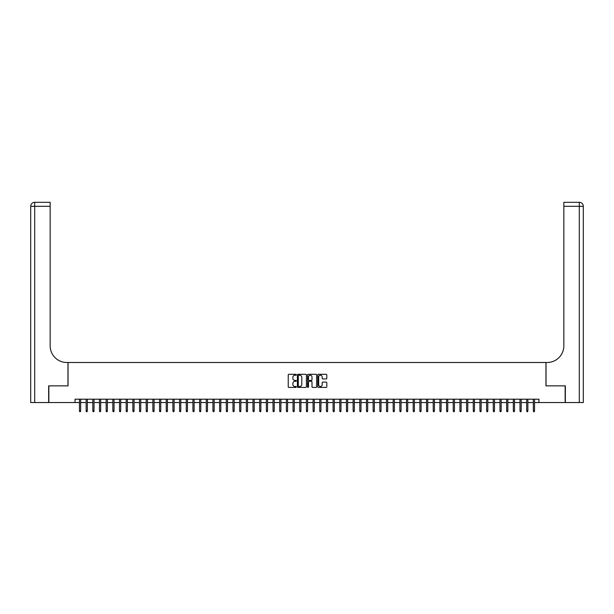 <?xml version="1.0" encoding="UTF-8"?>
<svg xmlns="http://www.w3.org/2000/svg" width="614" height="614" viewBox="0 0 614 614"><rect width="100%" height="100%" fill="white"/><g stroke="black" fill="none" stroke-linecap="round" stroke-linejoin="round"><path stroke-width="0.92" d="M296.324 374.763A0.46 0.46 0 0 0 295.864 374.302L288.902 374.302A0.652 0.652 0 0 0 288.242 374.962L288.242 386.751A0.652 0.652 0 0 0 288.902 387.411L295.864 387.411A0.46 0.46 0 0 0 296.324 386.95A0.46 0.46 0 0 0 295.864 386.49L294.958 386.49A2.095 2.095 0 0 1 292.863 384.395L292.863 383.412A2.095 2.095 0 0 1 294.958 381.317L295.864 381.317A0.46 0.46 0 0 0 296.324 380.857A0.46 0.46 0 0 0 295.864 380.396L294.958 380.396A2.095 2.095 0 0 1 292.863 378.301L292.863 377.318A2.095 2.095 0 0 1 294.958 375.223L295.864 375.223A0.46 0.46 0 0 0 296.324 374.763M326.149 378.922A0.652 0.652 0 0 0 326.801 378.27L326.801 374.962A0.652 0.652 0 0 0 326.149 374.302L318.413 374.302A0.652 0.652 0 0 0 317.76 374.962L317.76 386.751A0.652 0.652 0 0 0 318.413 387.411L326.149 387.411A0.652 0.652 0 0 0 326.801 386.751L326.801 382.752A0.652 0.652 0 0 0 326.149 382.1L322.841 382.1A0.652 0.652 0 0 0 322.181 382.752L322.181 384.74A1.75 1.75 0 0 1 320.431 386.49A1.75 1.75 0 0 1 318.681 384.74L318.681 376.973A1.75 1.75 0 0 1 320.431 375.223A1.75 1.75 0 0 1 322.181 376.973L322.181 378.27A0.652 0.652 0 0 0 322.841 378.922L326.149 378.922M75.054 402.546L48.859 402.546L48.859 385.861L68.047 385.861L68.047 362.498L545.953 362.498L545.953 385.861L565.141 385.861L565.141 402.546L538.946 402.546L538.946 399.207L75.054 399.207L75.054 402.546L79.459 402.546M306.424 374.962A0.652 0.652 0 0 0 305.772 374.302L298.043 374.302A0.652 0.652 0 0 0 297.383 374.962L297.383 386.751A0.652 0.652 0 0 0 298.043 387.411L305.772 387.411A0.652 0.652 0 0 0 306.424 386.751L306.424 374.962M308.228 374.302L315.957 374.302A0.652 0.652 0 0 1 316.617 374.962L316.617 386.751A0.652 0.652 0 0 1 315.957 387.411L312.649 387.411A0.652 0.652 0 0 1 311.996 386.751L311.996 381.969A0.652 0.652 0 0 0 311.344 381.317L309.149 381.317A0.652 0.652 0 0 0 308.489 381.969L308.489 386.95A0.46 0.46 0 0 1 308.028 387.411A0.46 0.46 0 0 1 307.576 386.95L307.576 374.962A0.652 0.652 0 0 1 308.228 374.302M80.657 402.546L86.137 402.546M87.334 402.546L92.806 402.546M94.011 402.546L99.483 402.546M100.681 402.546L106.161 402.546M107.358 402.546L112.83 402.546M114.035 402.546L119.507 402.546M120.712 402.546L126.185 402.546M127.382 402.546L132.854 402.546M134.059 402.546L139.531 402.546M140.736 402.546L146.209 402.546M147.406 402.546L152.878 402.546M154.083 402.546L159.556 402.546M160.761 402.546L166.233 402.546M167.43 402.546L172.902 402.546M174.107 402.546L179.58 402.546M180.785 402.546L186.257 402.546M187.454 402.546L192.926 402.546M194.131 402.546L199.604 402.546M200.809 402.546L206.281 402.546M207.478 402.546L212.951 402.546M214.156 402.546L219.628 402.546M220.833 402.546L226.305 402.546M227.502 402.546L232.975 402.546M234.18 402.546L239.652 402.546M240.857 402.546L246.329 402.546M247.526 402.546L252.999 402.546M254.204 402.546L259.676 402.546M260.881 402.546L266.353 402.546M267.55 402.546L273.023 402.546M274.228 402.546L279.7 402.546M280.905 402.546L286.377 402.546M287.575 402.546L293.047 402.546M294.252 402.546L299.724 402.546M300.929 402.546L306.401 402.546M307.599 402.546L313.071 402.546M314.276 402.546L319.748 402.546M320.953 402.546L326.425 402.546M327.623 402.546L333.095 402.546M334.3 402.546L339.772 402.546M340.977 402.546L346.449 402.546M347.647 402.546L353.119 402.546M354.324 402.546L359.796 402.546M361.001 402.546L366.474 402.546M367.671 402.546L373.143 402.546M374.348 402.546L379.82 402.546M381.025 402.546L386.498 402.546M387.695 402.546L393.167 402.546M394.372 402.546L399.844 402.546M401.049 402.546L406.522 402.546M407.719 402.546L413.191 402.546M414.396 402.546L419.869 402.546M421.074 402.546L426.546 402.546M427.743 402.546L433.215 402.546M434.42 402.546L439.893 402.546M441.098 402.546L446.57 402.546M447.767 402.546L453.239 402.546M454.444 402.546L459.917 402.546M461.122 402.546L466.594 402.546M467.791 402.546L473.264 402.546M474.469 402.546L479.941 402.546M481.146 402.546L486.618 402.546M487.815 402.546L493.288 402.546M494.493 402.546L499.965 402.546M501.17 402.546L506.642 402.546M507.839 402.546L513.319 402.546M514.517 402.546L519.989 402.546M521.194 402.546L526.666 402.546M527.863 402.546L533.343 402.546M534.541 402.546L538.946 402.546M298.765 375.223A0.46 0.46 0 0 0 298.304 375.684L298.304 386.029A0.46 0.46 0 0 0 298.765 386.49L299.709 386.49A2.095 2.095 0 0 0 301.804 384.395L301.804 377.318A2.095 2.095 0 0 0 299.709 375.223L298.765 375.223M311.996 377.004A1.75 1.75 0 0 0 310.247 375.254A1.75 1.75 0 0 0 308.489 377.004L308.489 379.744A0.652 0.652 0 0 0 309.149 380.396L311.344 380.396A0.652 0.652 0 0 0 311.996 379.744L311.996 377.004M79.459 410.827L79.728 411.695L80.396 411.695L80.657 410.827L79.459 410.827L79.459 399.207M80.657 410.827L80.657 399.207M48.652 385.861L67.977 385.861L67.977 362.498L66.842 362.498A16.685 16.685 0 0 1 50.156 345.812L50.156 206.312L34.706 206.312L34.706 402.546L48.652 402.546L48.652 385.861M34.706 402.546L30.7 402.546L30.7 206.312A4.006 4.006 0 0 1 34.706 202.305L50.156 202.305L50.156 206.312M50.156 202.305L34.706 202.305A4.006 4.006 0 0 0 30.7 206.312L34.706 206.312L34.706 202.305M66.842 362.498A16.685 16.685 0 0 1 50.156 345.812M583.3 402.546L583.3 206.312L583.3 402.546L565.348 402.546L565.348 385.861L546.023 385.861L546.023 362.498L547.158 362.498A16.685 16.685 0 0 0 563.844 345.812L563.844 202.305L579.294 202.305L563.844 202.305M579.294 402.546L579.294 202.305A4.006 4.006 0 0 1 583.3 206.312L583.3 362.498M547.158 362.498A16.685 16.685 0 0 0 563.844 345.812M86.137 410.827L86.397 411.695L87.065 411.695L87.334 410.827L86.137 410.827L86.137 399.207M87.334 410.827L87.334 399.207M92.806 410.827L93.075 411.695L93.742 411.695L94.011 410.827L92.806 410.827L92.806 399.207M94.011 410.827L94.011 399.207M99.483 410.827L99.752 411.695L100.42 411.695L100.681 410.827L99.483 410.827L99.483 399.207M100.681 410.827L100.681 399.207M106.161 410.827L106.422 411.695L107.089 411.695L107.358 410.827L106.161 410.827L106.161 399.207M107.358 410.827L107.358 399.207M112.83 410.827L113.099 411.695L113.767 411.695L114.035 410.827L112.83 410.827L112.83 399.207M114.035 410.827L114.035 399.207M119.507 410.827L119.776 411.695L120.444 411.695L120.712 410.827L119.507 410.827L119.507 399.207M120.712 410.827L120.712 399.207M126.185 410.827L126.446 411.695L127.113 411.695L127.382 410.827L126.185 410.827L126.185 399.207M127.382 410.827L127.382 399.207M132.854 410.827L133.123 411.695L133.791 411.695L134.059 410.827L132.854 410.827L132.854 399.207M134.059 410.827L134.059 399.207M139.531 410.827L139.8 411.695L140.468 411.695L140.736 410.827L139.531 410.827L139.531 399.207M140.736 410.827L140.736 399.207M146.209 410.827L146.47 411.695L147.137 411.695L147.406 410.827L146.209 410.827L146.209 399.207M147.406 410.827L147.406 399.207M152.878 410.827L153.147 411.695L153.815 411.695L154.083 410.827L152.878 410.827L152.878 399.207M154.083 410.827L154.083 399.207M159.556 410.827L159.824 411.695L160.492 411.695L160.761 410.827L159.556 410.827L159.556 399.207M160.761 410.827L160.761 399.207M166.233 410.827L166.494 411.695L167.161 411.695L167.43 410.827L166.233 410.827L166.233 399.207M167.43 410.827L167.43 399.207M172.902 410.827L173.171 411.695L173.839 411.695L174.107 410.827L172.902 410.827L172.902 399.207M174.107 410.827L174.107 399.207M179.58 410.827L179.848 411.695L180.516 411.695L180.785 410.827L179.58 410.827L179.58 399.207M180.785 410.827L180.785 399.207M186.257 410.827L186.518 411.695L187.186 411.695L187.454 410.827L186.257 410.827L186.257 399.207M187.454 410.827L187.454 399.207M192.926 410.827L193.195 411.695L193.863 411.695L194.131 410.827L192.926 410.827L192.926 399.207M194.131 410.827L194.131 399.207M199.604 410.827L199.872 411.695L200.54 411.695L200.809 410.827L199.604 410.827L199.604 399.207M200.809 410.827L200.809 399.207M206.281 410.827L206.542 411.695L207.21 411.695L207.478 410.827L206.281 410.827L206.281 399.207M207.478 410.827L207.478 399.207M212.951 410.827L213.219 411.695L213.887 411.695L214.156 410.827L212.951 410.827L212.951 399.207M214.156 410.827L214.156 399.207M219.628 410.827L219.896 411.695L220.564 411.695L220.833 410.827L219.628 410.827L219.628 399.207M220.833 410.827L220.833 399.207M226.305 410.827L226.566 411.695L227.234 411.695L227.502 410.827L226.305 410.827L226.305 399.207M227.502 410.827L227.502 399.207M232.975 410.827L233.243 411.695L233.911 411.695L234.18 410.827L232.975 410.827L232.975 399.207M234.18 410.827L234.18 399.207M239.652 410.827L239.921 411.695L240.588 411.695L240.857 410.827L239.652 410.827L239.652 399.207M240.857 410.827L240.857 399.207M246.329 410.827L246.59 411.695L247.258 411.695L247.526 410.827L246.329 410.827L246.329 399.207M247.526 410.827L247.526 399.207M252.999 410.827L253.267 411.695L253.935 411.695L254.204 410.827L252.999 410.827L252.999 399.207M254.204 410.827L254.204 399.207M259.676 410.827L259.945 411.695L260.612 411.695L260.881 410.827L259.676 410.827L259.676 399.207M260.881 410.827L260.881 399.207M266.353 410.827L266.614 411.695L267.282 411.695L267.55 410.827L266.353 410.827L266.353 399.207M267.55 410.827L267.55 399.207M273.023 410.827L273.291 411.695L273.959 411.695L274.228 410.827L273.023 410.827L273.023 399.207M274.228 410.827L274.228 399.207M279.7 410.827L279.969 411.695L280.636 411.695L280.905 410.827L279.7 410.827L279.7 399.207M280.905 410.827L280.905 399.207M286.377 410.827L286.646 411.695L287.306 411.695L287.575 410.827L286.377 410.827L286.377 399.207M287.575 410.827L287.575 399.207M293.047 410.827L293.315 411.695L293.983 411.695L294.252 410.827L293.047 410.827L293.047 399.207M294.252 410.827L294.252 399.207M299.724 410.827L299.993 411.695L300.66 411.695L300.929 410.827L299.724 410.827L299.724 399.207M300.929 410.827L300.929 399.207M306.401 410.827L306.67 411.695L307.33 411.695L307.599 410.827L306.401 410.827L306.401 399.207M307.599 410.827L307.599 399.207M313.071 410.827L313.34 411.695L314.007 411.695L314.276 410.827L313.071 410.827L313.071 399.207M314.276 410.827L314.276 399.207M319.748 410.827L320.017 411.695L320.685 411.695L320.953 410.827L319.748 410.827L319.748 399.207M320.953 410.827L320.953 399.207M326.425 410.827L326.694 411.695L327.354 411.695L327.623 410.827L326.425 410.827L326.425 399.207M327.623 410.827L327.623 399.207M333.095 410.827L333.364 411.695L334.031 411.695L334.3 410.827L333.095 410.827L333.095 399.207M334.3 410.827L334.3 399.207M339.772 410.827L340.041 411.695L340.709 411.695L340.977 410.827L339.772 410.827L339.772 399.207M340.977 410.827L340.977 399.207M346.449 410.827L346.718 411.695L347.386 411.695L347.647 410.827L346.449 410.827L346.449 399.207M347.647 410.827L347.647 399.207M353.119 410.827L353.388 411.695L354.055 411.695L354.324 410.827L353.119 410.827L353.119 399.207M354.324 410.827L354.324 399.207M359.796 410.827L360.065 411.695L360.733 411.695L361.001 410.827L359.796 410.827L359.796 399.207M361.001 410.827L361.001 399.207M366.474 410.827L366.742 411.695L367.41 411.695L367.671 410.827L366.474 410.827L366.474 399.207M367.671 410.827L367.671 399.207M373.143 410.827L373.412 411.695L374.079 411.695L374.348 410.827L373.143 410.827L373.143 399.207M374.348 410.827L374.348 399.207M379.82 410.827L380.089 411.695L380.757 411.695L381.025 410.827L379.82 410.827L379.82 399.207M381.025 410.827L381.025 399.207M386.498 410.827L386.766 411.695L387.434 411.695L387.695 410.827L386.498 410.827L386.498 399.207M387.695 410.827L387.695 399.207M393.167 410.827L393.436 411.695L394.104 411.695L394.372 410.827L393.167 410.827L393.167 399.207M394.372 410.827L394.372 399.207M399.844 410.827L400.113 411.695L400.781 411.695L401.049 410.827L399.844 410.827L399.844 399.207M401.049 410.827L401.049 399.207M406.522 410.827L406.79 411.695L407.458 411.695L407.719 410.827L406.522 410.827L406.522 399.207M407.719 410.827L407.719 399.207M413.191 410.827L413.46 411.695L414.128 411.695L414.396 410.827L413.191 410.827L413.191 399.207M414.396 410.827L414.396 399.207M419.869 410.827L420.137 411.695L420.805 411.695L421.074 410.827L419.869 410.827L419.869 399.207M421.074 410.827L421.074 399.207M426.546 410.827L426.814 411.695L427.482 411.695L427.743 410.827L426.546 410.827L426.546 399.207M427.743 410.827L427.743 399.207M433.215 410.827L433.484 411.695L434.152 411.695L434.42 410.827L433.215 410.827L433.215 399.207M434.42 410.827L434.42 399.207M439.893 410.827L440.161 411.695L440.829 411.695L441.098 410.827L439.893 410.827L439.893 399.207M441.098 410.827L441.098 399.207M446.57 410.827L446.839 411.695L447.506 411.695L447.767 410.827L446.57 410.827L446.57 399.207M447.767 410.827L447.767 399.207M453.239 410.827L453.508 411.695L454.176 411.695L454.444 410.827L453.239 410.827L453.239 399.207M454.444 410.827L454.444 399.207M459.917 410.827L460.185 411.695L460.853 411.695L461.122 410.827L459.917 410.827L459.917 399.207M461.122 410.827L461.122 399.207M466.594 410.827L466.863 411.695L467.53 411.695L467.791 410.827L466.594 410.827L466.594 399.207M467.791 410.827L467.791 399.207M473.264 410.827L473.532 411.695L474.2 411.695L474.469 410.827L473.264 410.827L473.264 399.207M474.469 410.827L474.469 399.207M479.941 410.827L480.209 411.695L480.877 411.695L481.146 410.827L479.941 410.827L479.941 399.207M481.146 410.827L481.146 399.207M486.618 410.827L486.887 411.695L487.554 411.695L487.815 410.827L486.618 410.827L486.618 399.207M487.815 410.827L487.815 399.207M493.288 410.827L493.556 411.695L494.224 411.695L494.493 410.827L493.288 410.827L493.288 399.207M494.493 410.827L494.493 399.207M499.965 410.827L500.233 411.695L500.901 411.695L501.17 410.827L499.965 410.827L499.965 399.207M501.17 410.827L501.17 399.207M506.642 410.827L506.911 411.695L507.578 411.695L507.839 410.827L506.642 410.827L506.642 399.207M507.839 410.827L507.839 399.207M513.319 410.827L513.58 411.695L514.248 411.695L514.517 410.827L513.319 410.827L513.319 399.207M514.517 410.827L514.517 399.207M519.989 410.827L520.258 411.695L520.925 411.695L521.194 410.827L519.989 410.827L519.989 399.207M521.194 410.827L521.194 399.207M526.666 410.827L526.935 411.695L527.603 411.695L527.863 410.827L526.666 410.827L526.666 399.207M527.863 410.827L527.863 399.207M533.343 410.827L533.604 411.695L534.272 411.695L534.541 410.827L533.343 410.827L533.343 399.207M534.541 410.827L534.541 399.207M583.3 206.312L563.844 206.312"/></g></svg>
